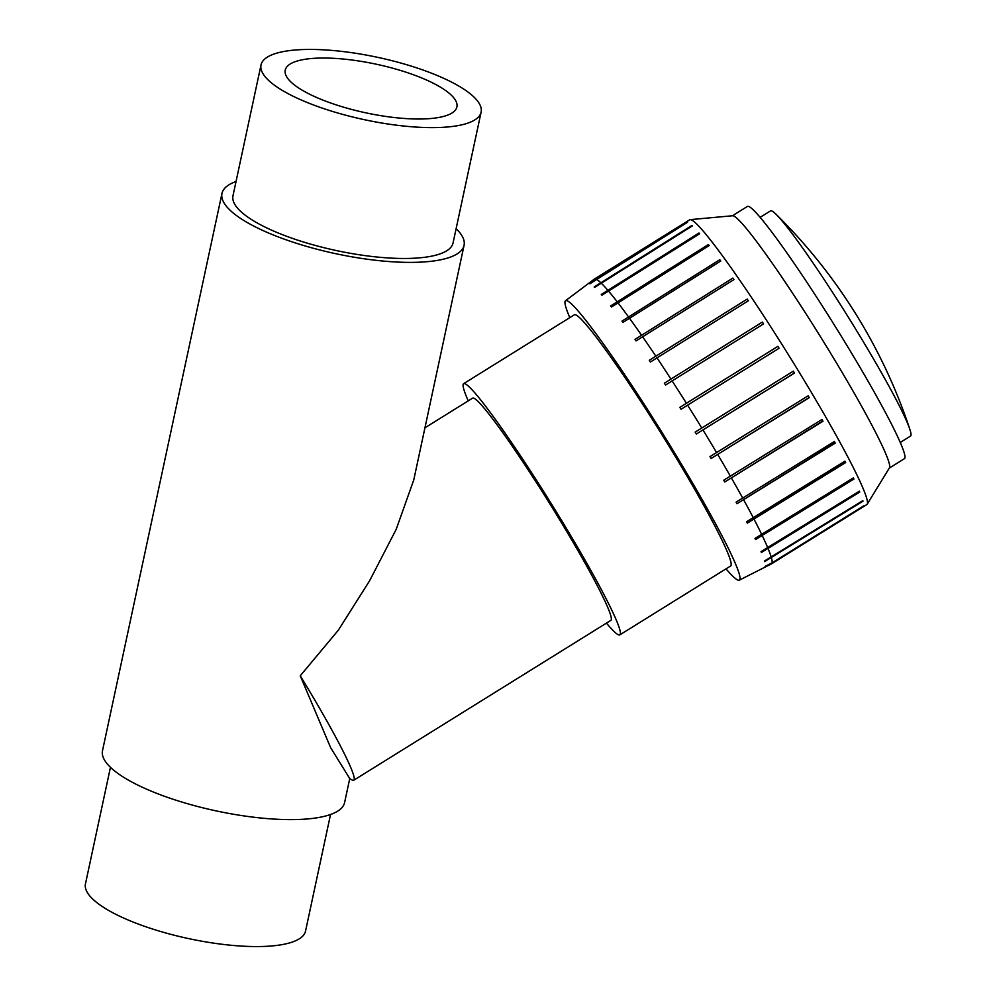 <?xml version="1.0" encoding="UTF-8"?>
<svg xmlns="http://www.w3.org/2000/svg" width="996" height="996" viewBox="0 0 996 996"><rect width="100%" height="100%" fill="white"/><g stroke="black" fill="none" stroke-linecap="round" stroke-linejoin="round"><path stroke-width="1.49" d="M606.44 623.123A147.906 11.081 -121.9 0 0 619.823 634.875L730.578 566.014A147.906 11.081 -121.9 0 0 679.023 462.654A147.906 11.081 -121.9 0 0 586.196 324.708A147.906 11.081 -121.9 0 0 574.381 314.798L463.626 383.672A147.906 11.081 -121.9 0 0 468.245 400.865M330.535 814.491L305.548 931.061A112.548 31.884 -167.9 0 1 188.817 938.643A112.548 31.884 -167.9 0 1 85.457 883.888L110.456 767.306M221.971 193.436L102.513 750.66A123.803 35.072 12.1 0 0 216.207 810.906A123.803 35.072 12.1 0 0 344.604 802.564L349.745 778.586L330.635 747.66L300.244 675.798L338.403 630.107L369.641 580.718L396.196 529.324L413.763 479.948L464.061 245.34A123.803 35.072 -167.9 0 1 357.29 257.74A123.803 35.072 -167.9 0 1 227.051 207.068A123.803 35.072 -167.9 0 1 221.971 193.436A123.803 35.072 -167.9 0 1 236.04 181.509M261.027 64.939L232.977 195.801A112.548 31.884 12.1 0 0 237.583 208.189A112.548 31.884 12.1 0 0 355.995 254.254A112.548 31.884 12.1 0 0 453.055 242.974L481.118 112.112A112.548 31.884 12.1 0 0 377.758 57.357A112.548 31.884 12.1 0 0 261.027 64.939A112.548 31.884 12.1 0 0 265.646 77.327A112.548 31.884 12.1 0 0 384.058 123.392A112.548 31.884 12.1 0 0 481.118 112.112M456.118 228.694A123.803 35.072 -167.9 0 1 458.994 231.707A123.803 35.072 -167.9 0 1 464.061 245.34M288.84 79.792A87.785 24.863 -167.9 0 1 285.242 70.118A87.785 24.863 -167.9 0 1 360.95 61.329A87.785 24.863 -167.9 0 1 453.305 97.259A87.785 24.863 -167.9 0 1 456.903 106.921A87.785 24.863 -167.9 0 1 381.194 115.723A87.785 24.863 -167.9 0 1 288.84 79.792M619.823 634.875A147.906 11.081 -121.9 0 0 568.268 531.515A147.906 11.081 -121.9 0 0 475.441 393.569A147.906 11.081 -121.9 0 0 463.626 383.672M300.244 675.798A130.862 9.798 58.1 0 1 353.717 780.254L610.822 620.396A130.862 9.798 -121.9 0 0 565.205 528.951A130.862 9.798 -121.9 0 0 483.072 406.903A130.862 9.798 -121.9 0 0 472.627 398.139L424.956 427.782M353.717 780.254A130.862 9.798 58.1 0 1 351.862 779.88L349.733 778.635M569.799 317.649A164.539 12.326 58.1 0 1 565.529 300.717A164.539 12.326 58.1 0 1 579.05 312.059A164.539 12.326 58.1 0 1 682.559 466.066A164.539 12.326 58.1 0 1 739.281 580.182A164.539 12.326 58.1 0 1 726.221 569.127A164.539 12.326 58.1 0 1 725.984 568.865M863.532 506.18L772.037 563.064L765.14 566.562A167.017 12.512 -121.9 0 0 765.202 566.326L772.099 562.84L863.582 505.943A167.689 12.562 58.1 0 1 863.532 506.18L863.445 506.043M765.14 566.562L766.92 565.454M862.984 501.2L764.592 561.595A167.017 12.512 -121.9 0 0 764.442 561.047L862.822 500.639A167.689 12.562 58.1 0 1 862.984 501.2L862.673 500.727M764.592 561.595L770.294 558.059M859.735 492.061L761.367 552.506A167.017 12.512 -121.9 0 0 761.006 551.635L859.386 491.19A167.689 12.562 58.1 0 1 859.735 492.061L859.399 491.551A167.017 12.512 -121.9 0 0 859.274 491.265M761.367 552.506L859.399 491.551M853.908 479.051L755.553 539.546A167.017 12.512 -121.9 0 0 755.005 538.4L853.36 477.906A167.689 12.562 58.1 0 1 853.908 479.051L853.584 478.59A167.017 12.512 -121.9 0 0 853.273 477.943M755.553 539.546L853.584 478.59M845.654 462.567L747.349 523.124A167.017 12.512 -121.9 0 0 746.614 521.73L844.932 461.16A167.689 12.562 58.1 0 1 845.654 462.567L845.38 462.169A167.017 12.512 -121.9 0 0 844.869 461.198M747.349 523.124L845.38 462.169M835.246 443.096L736.978 503.739A167.017 12.512 -121.9 0 0 736.094 502.133L834.374 441.489A167.689 12.562 58.1 0 1 835.246 443.096L835.009 442.784A167.017 12.512 -121.9 0 0 834.312 441.527M736.978 503.739L835.009 442.784M822.995 421.246L724.764 481.977A167.017 12.512 -121.9 0 0 723.756 480.209L821.986 419.478A167.689 12.562 58.1 0 1 822.995 421.246L822.796 421.022A167.017 12.512 -121.9 0 0 821.937 419.515M724.764 481.977L822.796 421.022M809.262 397.665L711.094 458.496A167.017 12.512 -121.9 0 0 709.986 456.629L808.154 395.81A167.689 12.562 58.1 0 1 809.262 397.665L809.125 397.541A167.017 12.512 -121.9 0 0 808.117 395.835M711.094 458.496L809.125 397.541M794.472 373.089L696.366 434.007A167.017 12.512 -121.9 0 0 695.196 432.102L793.302 371.172A167.689 12.562 58.1 0 1 794.472 373.089L794.397 373.052A167.017 12.512 -121.9 0 0 793.264 371.209M696.366 434.007L794.397 373.052M679.832 407.364L777.888 346.347A167.689 12.562 58.1 0 1 779.084 348.251L681.027 409.269A167.017 12.512 -121.9 0 0 679.832 407.364L777.888 346.347M779.034 348.276A167.017 12.512 -121.9 0 0 777.864 346.421M664.369 383.186L762.351 322.069A167.689 12.562 58.1 0 1 763.546 323.899L665.565 385.016A167.017 12.512 -121.9 0 0 664.369 383.186L762.351 322.069M763.496 323.924A167.017 12.512 -121.9 0 0 762.401 322.243M649.28 360.303L747.199 299.086A167.689 12.562 58.1 0 1 748.345 300.792L650.413 362.009A167.017 12.512 -121.9 0 0 649.28 360.303L747.199 299.086M748.295 300.817A167.017 12.512 -121.9 0 0 747.299 299.348M635 339.387L732.869 278.096A167.689 12.562 58.1 0 1 733.928 279.615L636.058 340.918A167.017 12.512 -121.9 0 0 635 339.387L732.869 278.096M733.878 279.652A167.017 12.512 -121.9 0 0 733.031 278.432M621.99 321.098L719.797 259.719A167.689 12.562 58.1 0 1 720.755 261.027L622.936 322.405A167.017 12.512 -121.9 0 0 621.99 321.098L719.797 259.719M720.693 261.064A167.017 12.512 -121.9 0 0 720.021 260.143M610.623 305.971L708.393 244.543A167.689 12.562 58.1 0 1 709.202 245.576L611.444 307.017A167.017 12.512 -121.9 0 0 610.623 305.971L708.393 244.543M601.273 294.48L698.993 233.002A167.689 12.562 58.1 0 1 699.64 233.749L601.908 295.227A167.017 12.512 -121.9 0 0 601.273 294.48L698.993 233.002M594.189 286.973L691.896 225.457A167.689 12.562 58.1 0 1 692.357 225.893L594.649 287.408A167.017 12.512 -121.9 0 0 594.189 286.973L600.476 283.076M589.62 283.673L687.302 222.145A167.689 12.562 58.1 0 1 687.551 222.245L589.881 283.773A167.017 12.512 -121.9 0 0 589.62 283.673L591.935 282.229M565.529 300.717L594.363 279.079A167.689 12.562 58.1 0 1 594.425 279.042A167.689 12.562 58.1 0 1 595.807 279.042M596.069 279.141A167.689 12.562 58.1 0 1 600.401 282.354M600.862 282.777A167.689 12.562 58.1 0 1 607.498 289.886M594.425 279.042L689.73 219.78A167.689 12.562 58.1 0 1 690.203 219.63A167.689 12.562 58.1 0 1 702.815 230.636A167.689 12.562 58.1 0 1 806.511 384.294A167.689 12.562 58.1 0 1 867.167 504.237A167.689 12.562 58.1 0 1 866.819 504.586L771.514 563.848A167.689 12.562 58.1 0 1 771.452 563.885L739.281 580.182M608.145 290.645A167.689 12.562 58.1 0 1 616.898 301.427M617.707 302.473A167.689 12.562 58.1 0 1 628.302 316.616M629.26 317.911A167.689 12.562 58.1 0 1 641.374 334.98M642.432 336.511A167.689 12.562 58.1 0 1 655.704 355.97M656.85 357.676A167.689 12.562 58.1 0 1 670.868 378.966M672.051 380.796A167.689 12.562 58.1 0 1 686.393 403.231M687.589 405.135A167.689 12.562 58.1 0 1 701.819 428.068M702.977 429.973A167.689 12.562 58.1 0 1 716.659 452.694M717.767 454.562A167.689 12.562 58.1 0 1 730.491 476.374M731.5 478.13A167.689 12.562 58.1 0 1 742.879 498.386M743.751 499.98A167.689 12.562 58.1 0 1 753.437 518.057M754.171 519.451A167.689 12.562 58.1 0 1 761.865 534.79M762.413 535.935A167.689 12.562 58.1 0 1 767.891 548.086M768.24 548.945A167.689 12.562 58.1 0 1 771.327 557.523M771.489 558.084A167.689 12.562 58.1 0 1 772.099 562.84M772.037 563.064A167.689 12.562 58.1 0 1 771.514 563.848M732.421 215.771L747.486 206.396A148.553 11.118 58.1 0 1 835.383 326.688A148.553 11.118 58.1 0 1 904.38 458.72L889.303 468.083M690.203 219.63L732.658 215.746A148.553 11.118 58.1 0 1 743.825 225.494A148.553 11.118 58.1 0 1 835.694 361.623A148.553 11.118 58.1 0 1 889.428 467.883L867.167 504.237M760.197 217.315L770.531 210.891A132.58 9.923 58.1 0 1 776.183 214.401A132.58 9.923 58.1 0 1 848.966 318.234A132.58 9.923 58.1 0 1 909.883 429.438A132.58 9.923 58.1 0 1 910.543 436.061L900.197 442.498M909.883 429.438A540.206 540.206 0 0 0 776.183 214.401"/></g></svg>
